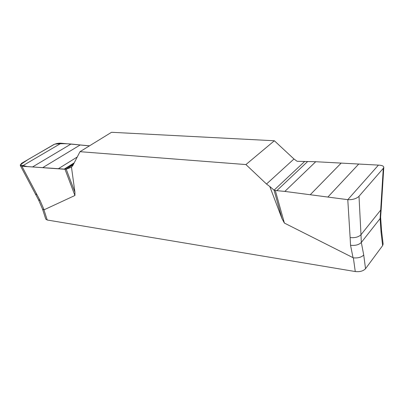 <?xml version="1.0" encoding="UTF-8"?>
<svg xmlns="http://www.w3.org/2000/svg" width="404" height="404" viewBox="0 0 404 404"><rect width="100%" height="100%" fill="white"/><g stroke="black" fill="none" stroke-linecap="round" stroke-linejoin="round"><path stroke-width="0.61" d="M381.563 230.755L383.128 243.986L382.633 245.597L381.053 232.285L380.103 218.569L380.624 217.12L381.214 208.853L380.694 210.065L383.28 168.352L383.8 167.261C383.628 165.993 381.846 165.276 378.447 165.11L315.731 161.721L297.117 161.292L293.971 158.994L274.361 140.764L111.539 132.285L79.992 151.687L245.93 164.569L266.504 184.022L269.786 186.491L282.048 218.751L274.038 190.132L269.786 186.491M71.473 167.165L66.231 169.22L74.932 192.289L71.473 167.165L72.816 165.559L79.992 151.687M74.932 192.289L74.917 195.496L43.95 209.858L47.233 220.013L355.262 271.544C359.843 272.028 363.267 271.084 365.529 268.705L382.633 245.597M355.262 271.544L353.369 257.848L284.396 223.079L282.048 218.751M245.93 164.569L274.361 140.764M383.28 168.352L359.01 196.258L360.984 234.724C358.53 237.092 354.914 238.037 350.127 237.557L347.783 199.667L284.85 191.415L275.301 190.506L284.396 223.079M275.301 190.506L274.038 190.132M350.127 237.557L350.546 245.273C355.298 245.778 358.888 244.839 361.322 242.456L363.726 254.995L365.529 268.705M359.01 196.258L358.515 196.753C355.762 198.914 352.187 199.889 347.783 199.667L378.447 165.11M380.694 210.065L360.984 234.724L361.322 242.456L380.103 218.569L380.694 210.065M66.231 169.22L21.897 166.241L40.097 200.566L44.102 209.838M74.917 195.496L65.009 169.296M61.14 143.228L21.897 166.241L20.286 165.478L21.427 163.408L53.949 144.47C56.525 143.44 58.923 143.026 61.14 143.228L89.531 145.814C77.538 145.127 68.306 142.683 54.661 144.162L28.229 159.418L20.23 164.857L27.129 166.559L64.544 169.261L73.7 163.847M381.053 232.285L381.563 230.8L380.624 217.12M353.369 257.848C358 258.252 361.454 257.303 363.726 254.995M42.506 209.035L45.773 219.119L47.233 220.013M40.097 200.566L38.506 199.788L42.521 209.07L43.95 209.858M353.046 257.737L350.546 245.273M36.936 194.652L35.375 193.945L20.286 165.473M66.17 169.231L73.2 164.817M32.633 166.903L70.917 144.087M42.819 167.584L80.194 144.965M58.545 168.599L77.24 157.004M64.029 169.226L74.215 162.847M293.971 158.994L266.504 184.022M304.47 161.661L274.079 190.158M358.772 164.004L327.902 197.016M341.173 163.095L310.232 194.743M315.731 161.721L284.85 191.415M307.53 161.645L276.76 190.693M383.795 167.317L381.214 208.858M38.506 199.788L35.375 193.945"/></g></svg>
